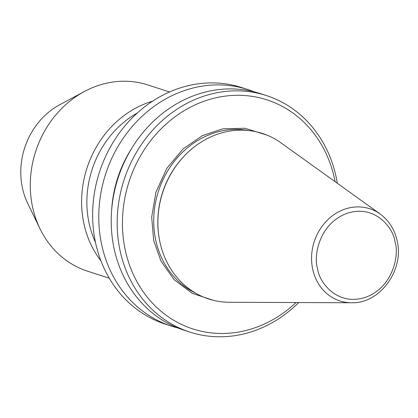 <?xml version="1.0" encoding="UTF-8"?>
<svg xmlns="http://www.w3.org/2000/svg" width="418" height="418" viewBox="0 0 418 418"><rect width="100%" height="100%" fill="white"/><g stroke="black" fill="none" stroke-linecap="round" stroke-linejoin="round"><path stroke-width="0.63" d="M213.405 300.323L192.228 293.347L174.06 279.642L161.003 261.166L153.683 240.46L151.682 217.214L155.919 192.212L166.855 168.302L183.262 148.751L202.563 135.573L222.919 128.791L244.979 128.253L266.888 135.098M254.144 91.824A124.298 109.443 107.9 0 0 247.994 89.604L241.855 87.613A124.298 109.443 107.9 0 0 130.045 120.128A124.298 109.443 107.9 0 0 95.57 242.827A124.298 109.443 107.9 0 0 165.288 324.128L171.427 326.113A124.298 109.443 107.9 0 0 177.718 327.916M247.994 89.604A124.298 109.443 107.9 0 0 136.184 122.119A124.298 109.443 107.9 0 0 101.71 244.817A124.298 109.443 107.9 0 0 171.427 326.113M111.658 210.071A113.299 99.761 -72.1 0 1 131.555 148.604M337.336 183.293A124.298 109.443 107.9 0 0 336.114 176.856A124.298 109.443 107.9 0 0 266.397 95.56L260.435 93.627A124.298 109.443 107.9 0 0 148.62 126.142A124.298 109.443 107.9 0 0 114.151 248.841A124.298 109.443 107.9 0 0 183.868 330.142L189.835 332.075A124.298 109.443 107.9 0 0 298.729 302.554M266.397 95.56A124.298 109.443 107.9 0 0 154.587 128.075A124.298 109.443 107.9 0 0 120.112 250.774A124.298 109.443 107.9 0 0 189.835 332.075M137.35 112.964A93.956 82.727 107.9 0 0 89.086 223.175A93.956 82.727 107.9 0 0 95.466 242.346M152.591 101.177A97.875 86.176 107.9 0 0 83.924 223.766A97.875 86.176 107.9 0 0 100.905 260.827M169.53 91.976L147.779 84.932A97.875 86.176 107.9 0 0 97.666 85.7A97.875 86.176 107.9 0 0 84.426 91.49A97.875 86.176 107.9 0 0 32.594 207.15A97.875 86.176 107.9 0 0 39.997 228.73A97.875 86.176 107.9 0 0 87.487 271.167L109.239 278.205M335.111 181.694A120.384 105.994 107.9 0 0 334.478 178.596A120.384 105.994 107.9 0 0 205.322 100.801A120.384 105.994 107.9 0 0 125.28 250.183A120.384 105.994 107.9 0 0 295.986 302.543M281.068 142.919A87.007 76.609 107.9 0 0 185.811 154.394A87.007 76.609 107.9 0 0 159.012 237.173A87.007 76.609 107.9 0 0 159.932 242.085A87.007 76.609 107.9 0 0 229.477 302.292L351.428 302.752A48.446 42.657 -72.1 0 1 312.706 269.234A48.446 42.657 -72.1 0 1 330.837 217.026A48.446 42.657 -72.1 0 1 380.155 214.016L281.068 142.919M185.811 154.394L185.461 154.744A86.129 75.836 107.9 0 0 158.934 236.682L159.012 237.173M84.426 91.49L59.764 104.735A70.47 62.047 107.9 0 0 27.776 203.545L39.997 228.73M248.585 130.52A86.129 75.836 107.9 0 0 155.752 240.225A86.129 75.836 107.9 0 0 195.89 293.305M317.586 268.57C313.369 256.798 318.678 223.646 347.217 213.258C376.007 204.026 393.934 229.231 395.041 242.064C399.258 253.831 393.944 286.988 365.405 297.37C336.615 306.608 318.688 281.403 317.586 268.57M380.155 214.016C388.897 220.474 394.545 229.357 397.1 240.663C404.519 269.991 379.831 303.943 351.428 302.752"/></g></svg>
